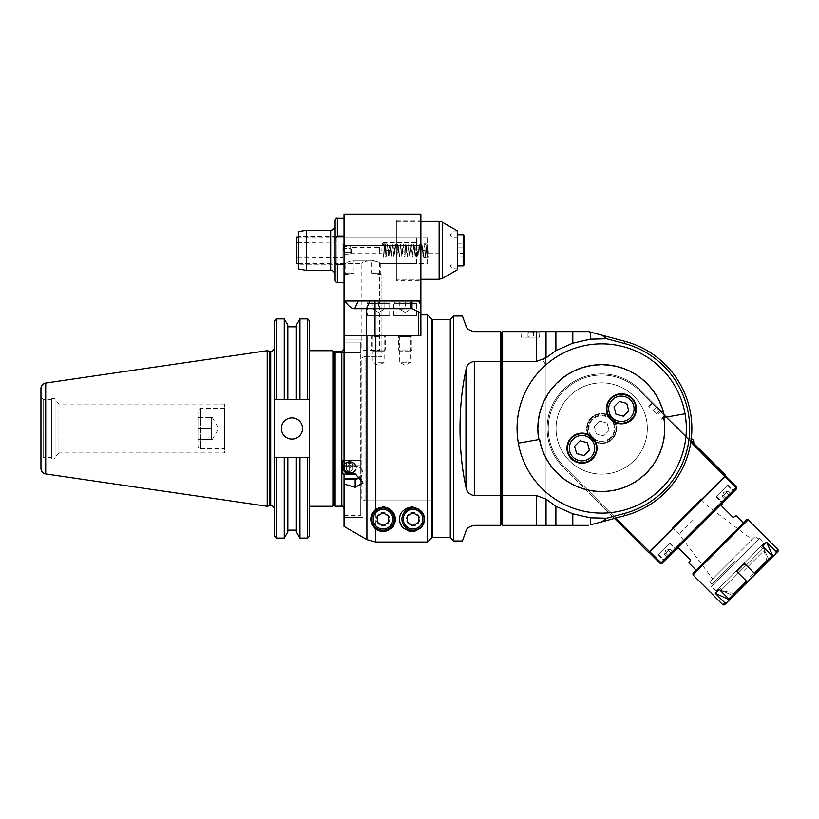<?xml version="1.0" encoding="UTF-8"?>
<svg xmlns="http://www.w3.org/2000/svg" width="819" height="819" viewBox="0 0 819 819"><rect width="100%" height="100%" fill="white"/><g stroke="black" fill="none" stroke-linecap="round" stroke-linejoin="round"><path stroke-width="0.61" stroke-dasharray="4.09 3.07" d="M422.993 524.477A12.244 12.244 0 0 0 407.534 507.749A12.244 12.244 0 0 0 400.911 524.477M378.552 336.629L372.983 336.629L378.552 336.629M378.552 362.233L384.121 362.233L378.552 362.233M384.121 351.105L385.227 349.989L385.227 335.514L384.121 336.629L384.121 362.233L378.552 365.448L372.983 362.233L372.983 336.629L371.867 335.514L385.227 335.514L371.867 335.514L385.227 335.514L371.867 335.514L371.867 349.989L385.227 349.989L371.867 349.989L372.983 351.105L384.121 351.105L372.983 351.105M375.808 335.514L420.864 335.514L366.482 335.514L375.808 335.514L375.808 542.014L366.902 539.629L366.902 335.514L344.031 335.514L366.482 335.514L366.482 308.712L354.74 308.712C351.863 308.886 348.556 306.316 344.819 301.003L420.864 301.003L420.864 304.852M344.297 301.003L344.031 339.977L362.96 339.977L362.96 500.788L362.96 339.977L344.031 339.977L344.031 466.103L344.031 335.514L381.889 335.514L344.031 335.514L381.889 335.514L381.889 356.808L362.96 356.808L381.889 356.808L381.889 335.514L344.031 335.514L344.031 470.577L344.031 466.103L355.17 466.103C359.899 466.564 362.5 468.867 362.96 473.024L362.96 517.506L362.96 500.788L431.992 500.788L431.992 537.561L431.992 319.369M410.841 351.105L411.957 349.989L411.957 335.514L410.841 336.629L410.841 362.233L405.272 365.448L399.703 362.233L410.841 362.233L399.703 362.233L399.703 336.629L410.841 336.629L399.703 336.629L398.597 335.514L411.957 335.514L398.597 335.514L411.957 335.514L398.597 335.514L398.597 349.989L411.957 349.989L398.597 349.989L399.703 351.105L410.841 351.105L399.703 351.105M344.031 461.517L344.031 349.037L344.031 461.517L343.069 460.595L360.739 460.595L360.739 474.099L360.739 342.096L360.739 464.987L360.739 460.595L343.069 460.595L341.81 467.352L343.069 474.099L344.031 475.02L344.031 508.435L344.031 475.02L344.031 478.491L360.739 478.491L360.739 515.335L360.739 477.672L355.17 479.606L344.031 479.606L344.031 526.412L344.031 517.506L362.96 517.506L362.96 500.788L431.992 500.788L431.992 356.111L431.992 537.561L427.538 542.014L427.538 314.916M427.538 542.014L375.808 542.014M420.864 335.514L420.864 314.916L420.864 335.514L375.01 335.514L375.01 308.712L366.482 308.712L369.901 301.003L344.819 301.003M389.68 519.174A6.685 6.685 0 0 1 379.668 524.959A6.685 6.685 0 0 1 379.668 513.39A6.685 6.685 0 0 1 389.68 519.174A6.685 6.685 0 0 0 379.668 513.39A6.685 6.685 0 0 0 379.668 524.959A6.685 6.685 0 0 0 389.68 519.174M419.748 519.174A6.685 6.685 0 0 1 409.725 524.959A6.685 6.685 0 0 1 409.725 513.39A6.685 6.685 0 0 1 419.748 519.174A6.685 6.685 0 0 0 409.725 513.39A6.685 6.685 0 0 0 409.725 524.959A6.685 6.685 0 0 0 419.748 519.174M362.96 339.977L362.96 473.024L360.81 477.6L362.96 473.024L362.96 339.977M344.031 484.08L355.17 487.295L362.96 482.944L360.81 477.6M359.551 478.491L360.739 478.491L360.739 474.099L360.739 477.508L355.17 473.802L344.031 470.577L344.031 466.103L355.17 466.103L355.17 473.802L355.17 466.103C359.899 466.564 362.5 468.867 362.96 473.024L362.96 517.506L344.031 517.506L344.031 526.412M394.041 524.477A12.244 12.244 0 0 0 378.583 507.749A12.244 12.244 0 0 0 378.654 530.62M387.356 530.62A12.244 12.244 0 0 0 390.53 528.839M394.144 519.174A11.138 11.138 0 0 1 377.436 528.818A11.138 11.138 0 0 1 377.436 509.531A11.138 11.138 0 0 1 394.144 519.174M388.523 515.99L383.005 512.807L377.487 515.99L377.487 522.358L383.005 525.542L388.523 522.358L388.523 515.99M404.432 528.839A12.244 12.244 0 0 0 407.606 530.62M416.298 530.62A12.244 12.244 0 0 0 419.482 528.839M424.201 519.174A11.138 11.138 0 0 1 407.504 528.818A11.138 11.138 0 0 1 407.504 509.531A11.138 11.138 0 0 1 424.201 519.174M418.581 515.99L413.063 512.807L407.555 515.99L407.555 522.358L413.063 525.542L418.581 522.358L418.581 515.99M420.864 214.148L420.864 301.003L366.973 301.003L390.131 301.003L375.01 301.003L375.01 308.712L411.957 308.712L411.957 301.003M420.864 280.395L420.864 220.27L420.864 280.395L396.365 280.395L396.365 220.27L396.365 280.395M420.864 301.003L344.031 301.003L344.031 335.514M416.851 301.003L393.693 301.003L416.851 301.003L416.851 315.469L393.693 315.469L416.851 315.469M344.031 214.148L344.031 301.003M344.031 281.378L344.031 236.036L344.031 281.378L344.031 273.157L354.054 273.157L344.031 273.157L344.031 281.378M344.031 236.036L344.031 218.049L344.031 236.036M390.131 315.469L366.973 315.469L390.131 315.469L390.131 301.003M367.414 315.469L389.68 315.469L367.414 315.469L367.414 303.45L389.68 303.45L367.414 303.45A1.341 1.341 0 0 1 368.755 302.109L388.349 302.109L368.755 302.109M373.034 302.109L384.07 302.109L373.034 302.109L373.034 309.285L378.552 308.794L373.034 308.794L373.034 302.109M378.552 302.109L378.552 308.794L384.07 308.794L378.552 308.794L378.552 302.109M384.07 302.109L384.07 308.794L384.07 302.109M378.552 312.469L373.034 309.285L378.552 312.469L384.07 309.285M371.867 260.299L354.054 260.299L371.867 260.299C377.262 261.548 380.231 262.684 380.774 263.698C380.231 262.684 377.262 261.548 371.867 260.299L371.867 273.157L381.889 273.157L371.867 273.157C383.353 274.989 383.353 274.989 371.867 273.157C383.353 274.989 383.353 274.989 371.867 273.157L371.867 260.299M381.889 335.514L381.889 273.157L381.889 335.514M344.031 274.836L345.147 274.836L345.147 263.698C345.69 262.684 348.659 261.548 354.054 260.299L354.054 273.157C342.567 274.989 342.567 274.989 354.054 273.157C342.567 274.989 342.567 274.989 354.054 273.157L354.054 260.299C348.659 261.548 345.69 262.684 345.147 263.698L336.24 263.698L336.24 236.978L336.24 263.698M337.356 218.049L337.356 236.036C335.514 237.479 334.766 239.547 335.125 242.229L335.125 258.446C334.766 261.128 335.514 263.196 337.356 264.639L344.031 264.639M335.125 258.446L335.125 280.395M335.125 242.229L335.125 220.27M335.125 274.826L335.125 225.839M306.326 270.383L306.326 230.293M298.382 268.98L298.382 231.695M298.382 264.25L298.382 236.415L298.382 264.25L336.24 264.25L336.24 236.415L336.24 264.25M427.538 263.698L427.538 236.978L427.538 263.698L380.774 263.698L380.774 274.836L381.889 274.836M427.538 247L427.538 253.675L427.538 247L439.793 247L439.793 253.675L439.793 247M418.632 335.514L418.632 311.916L411.957 308.712M394.144 315.469L416.41 315.469L394.144 315.469L394.144 303.45L416.41 303.45L394.144 303.45A1.341 1.341 0 0 1 395.475 302.109L415.069 302.109L395.475 302.109M399.754 302.109L410.79 302.109L399.754 302.109L399.754 309.285L405.272 308.794L399.754 308.794L399.754 302.109M405.272 302.109L405.272 308.794L410.79 308.794L405.272 308.794L405.272 302.109M410.79 302.109L410.79 308.794L410.79 302.109M405.272 312.469L399.754 309.285L405.272 312.469L410.79 309.285M396.365 279.289L396.365 221.386L396.365 279.289L420.864 279.289M457.606 269.646L457.606 231.03M457.606 265.653L457.606 231.849L457.606 265.653M452.037 265.919L452.037 268.816L452.037 265.919M457.606 235.012L457.606 237.643L457.606 235.012M464.291 264.813L464.291 235.862M464.291 256.767L464.291 243.908L464.291 256.767L464.291 247.123L457.606 247.123L457.606 243.908L457.606 253.552L464.291 253.552L464.291 256.767L457.606 256.767L457.606 247.123L464.291 247.123L464.291 253.552L457.606 253.552L457.606 256.767M457.606 243.908L464.291 243.908M452.037 234.746L452.037 231.849L452.037 234.746M416.41 263.698L416.41 236.978L416.41 263.698L379.668 263.698C380.159 260.104 361.353 260.104 361.844 263.698C361.353 260.104 380.159 260.104 379.668 263.698L379.668 350.542L361.844 350.542L379.668 350.542M416.41 250.338L416.41 242.537L416.41 250.338M298.382 263.698L361.844 263.698L361.844 350.542M296.601 236.978L296.601 263.698M296.15 237.418L296.15 263.247M296.15 250.338L296.15 242.649L296.15 250.338M296.601 250.338L296.601 257.575L296.601 250.338M342.915 250.338L342.915 257.575L342.915 250.338M343.407 250.338L343.407 243.929L343.407 250.338M342.915 248.423L342.915 252.252L342.915 248.423L350.716 248.423L350.716 246.499L350.716 254.166L350.716 248.423L342.915 248.423M342.915 252.252L342.915 254.166L342.915 252.252L350.716 252.252L342.915 252.252M342.915 246.499L350.716 246.499L351.32 253.122L351.32 247.553L379.668 247.553L379.668 253.122L351.32 253.122L350.716 254.166L342.915 254.166M379.217 250.338C380.19 257.401 378.695 248.7 379.668 247.553L379.013 250.338C380.436 241.851 378.255 252.303 379.668 253.675L379.013 250.338M383.005 253.675L383.005 247L383.005 253.675L379.668 253.675L379.668 253.122M383.005 250.338L383.005 242.537L383.005 250.338M383.005 254.422L383.005 253.573M383.476 256.081L383.241 253.972C383.63 258.21 384.019 256.071 384.408 247.573C384.797 242.178 385.186 243.704 385.585 252.139C385.964 258.548 386.363 257.647 386.763 249.447C387.152 242.26 387.541 242.557 387.94 250.338L386.711 250.338L387.94 250.338C387.039 238.544 387.254 245.055 386.097 242.874C385.339 245.035 385.084 238.083 384.244 250.522M427.538 246.243L427.538 253.839L427.303 246.673C426.924 242.465 426.535 244.605 426.136 253.091C425.747 258.487 425.358 256.971 424.969 248.536C424.58 242.127 424.191 243.028 423.792 251.228C423.392 258.415 423.003 258.118 422.604 250.338L425.061 250.338L422.604 250.338C422.225 243.089 421.836 242.322 421.437 248.044C421.058 255.62 420.679 257.862 420.29 254.74L419.133 244.543L417.966 256.572L416.799 244.543L415.642 254.74C415.253 257.862 414.875 255.62 414.496 248.044C414.097 242.322 413.708 243.089 413.329 250.338C412.94 257.586 412.561 258.354 412.162 252.631C411.783 245.045 411.394 242.813 411.005 245.925L409.858 256.132L408.691 244.103L407.524 256.132L406.367 245.925C405.978 242.813 405.589 245.045 405.21 252.631C404.821 258.354 404.432 257.586 404.054 250.338C403.665 243.089 403.276 242.322 402.887 248.044C402.508 255.62 402.119 257.862 401.73 254.74L400.573 244.543L399.406 256.572L398.239 244.543L397.092 254.74C396.703 257.862 396.314 255.62 395.935 248.044C395.536 242.322 395.157 243.089 394.768 250.338C394.389 257.586 394 258.354 393.601 252.631C393.222 245.045 392.844 242.813 392.455 245.925L391.298 256.132L390.131 244.103L388.964 256.132L387.807 245.925C387.418 242.813 387.039 245.045 386.66 252.631C386.261 258.354 385.872 257.586 385.493 250.338L386.711 250.338L385.493 250.338C385.063 242.229 384.654 242.301 384.244 250.553C383.814 258.405 383.405 258.261 383.005 250.143C383.702 261.026 383.742 256.173 384.869 257.801C385.606 255.692 385.892 262.469 386.711 250.194M423.832 250.471C424.662 238.196 424.938 244.983 425.685 242.874C426.801 244.492 426.853 239.68 427.538 250.522C427.139 242.404 426.73 242.27 426.31 250.123C425.9 258.364 425.481 258.435 425.061 250.338C424.672 243.089 424.283 242.322 423.894 248.044C423.515 255.62 423.126 257.862 422.737 254.74L421.58 244.543L420.413 256.572L419.246 244.543L418.099 254.74C417.71 257.862 417.321 255.62 416.943 248.044C416.554 242.322 416.165 243.089 415.776 250.338C415.397 257.586 415.008 258.354 414.609 252.631C414.23 245.045 413.851 242.813 413.462 245.925L412.305 256.132L411.138 244.103L409.971 256.132L408.814 245.925C408.425 242.813 408.046 245.045 407.667 252.631C407.268 258.354 406.879 257.586 406.5 250.338C406.111 243.089 405.722 242.322 405.333 248.044C404.955 255.62 404.566 257.862 404.176 254.74L403.03 244.543L401.863 256.572L400.696 244.543L399.539 254.74C399.15 257.862 398.761 255.62 398.382 248.044C397.993 242.322 397.604 243.089 397.215 250.338C396.836 257.586 396.447 258.354 396.048 252.631C395.679 245.045 395.29 242.813 394.901 245.925L393.744 256.132L392.577 244.103L391.41 256.132L390.264 245.925C389.864 242.813 389.486 245.045 389.107 252.631C388.708 258.354 388.319 257.586 387.94 250.338M299.949 538.083L299.949 457.34L296.365 457.34L307.596 457.34A4127.34 20.731 -179.7 0 0 309.623 457.34L309.623 320.925M287.827 531.879L287.827 457.34L296.365 457.34L296.365 531.879M284.244 538.083L284.244 457.34L276.474 457.34L276.474 538.083M274.273 321.099L274.273 457.34A4117.42 20.721 179.7 0 0 276.474 457.34M274.273 535.882L274.273 457.34L309.623 457.34L309.623 536.046M287.827 457.34L287.827 530.139L287.827 457.34M307.596 538.083L307.596 457.34M309.623 428.491L309.623 350.716L309.623 428.491M276.474 399.641L296.365 399.641L276.474 399.641L276.474 318.898M299.949 318.898L299.949 399.641L307.596 399.641L296.365 399.641L296.365 325.102M309.623 399.641L274.273 399.641M274.273 410.432L274.273 446.55M267.209 506.265L267.209 350.716M40.95 388.523L40.95 468.458M40.95 459.879L40.95 397.102L40.95 459.879L43.182 457.647L43.182 399.334L43.182 457.647L51.751 457.647L51.751 399.334L51.751 457.647M51.751 458.333L51.751 398.648L51.751 458.333L55.088 458.333L55.088 398.648L55.088 458.333M55.088 456.767L55.088 400.204L55.088 456.767L58.917 452.948L58.917 404.033L58.917 452.948L224.672 452.948L224.672 404.033L224.672 452.948M224.672 448.536L224.672 408.446L224.672 448.536L200.624 448.536L200.624 408.446L200.624 448.536A2.672 2.672 0 0 1 197.952 445.864L197.952 411.118L197.952 445.864M197.952 428.491L197.952 417.465L197.952 428.491L211.312 428.491L211.312 439.506L211.312 417.465L211.312 428.491L197.952 428.491M197.952 439.506L212.295 439.506L197.952 439.506M197.952 417.465L211.312 417.465L197.952 417.465M212.295 417.465L218.653 428.491L212.295 439.506M307.596 399.641L307.596 318.898M287.827 399.641L287.827 325.102M284.244 399.641L284.244 318.898M291.953 439.097A10.606 10.606 180 0 0 301.136 423.188A10.606 10.606 180 0 0 282.77 423.188A10.606 10.606 180 0 0 291.953 439.097M332.903 506.265L332.903 350.716M334.009 505.149L334.009 351.832M334.009 352.405L334.009 505.098L334.009 352.405M334.009 352.774L360.739 352.774L360.739 342.096L344.031 342.096L344.031 464.987L360.739 464.987L344.031 464.987L344.031 342.096L360.739 342.096L360.739 352.774L334.009 352.774M343.069 474.099L356.04 474.099M342.915 467.977A6.685 5.784 180 0 1 349.6 462.192A6.685 5.784 180 0 1 356.285 467.977A6.685 5.784 180 0 1 349.6 473.761A6.685 5.784 180 0 1 342.915 467.977L342.915 467.352A6.685 5.784 0 0 0 349.6 473.136A6.685 5.784 0 0 0 356.285 467.352A6.685 5.784 0 0 0 349.6 461.568A6.685 5.784 0 0 0 342.915 467.352A6.685 5.784 0 0 1 349.6 461.568A6.685 5.784 0 0 1 356.285 467.352A6.685 5.784 0 0 1 349.785 473.136A6.685 5.784 0 0 1 342.926 467.659M341.81 506.203L341.81 351.279L335.125 351.279L335.125 506.203M344.031 478.491L344.031 479.606M344.031 349.037L344.031 342.096L344.031 349.037M352.723 473.095A6.685 5.784 180 0 0 356.285 467.977L356.285 467.352L356.285 467.977A6.685 5.784 180 0 0 351.525 462.438A6.685 5.784 180 0 0 344.031 464.772M351.648 472.778A5.569 4.822 180 0 0 354.996 467.096A5.569 4.822 180 0 0 348.904 463.513A5.569 4.822 180 0 0 344.031 468.294A5.569 4.822 180 0 1 352.385 464.117A5.569 4.822 180 0 1 352.385 472.471A5.569 4.822 180 0 1 344.031 468.294A5.569 4.822 180 0 0 344.85 470.812M349.6 464.977L346.283 466.635L346.283 462.735L349.6 461.077L352.917 462.735L349.6 461.077L346.283 462.735L346.283 466.062L349.6 467.721L346.283 466.062L346.283 462.735L346.283 469.952L346.283 466.635L349.6 464.977L349.6 461.077L349.6 464.977L352.917 466.635L352.917 469.952L352.917 466.062L349.6 467.721L352.917 466.062L352.917 462.735L352.917 469.952L352.917 466.635L349.6 464.977M346.283 469.952L349.6 471.611L352.917 469.952L349.6 471.611L349.6 467.721L349.6 471.611L346.283 469.952L346.283 466.062L346.283 469.952M352.917 466.635L352.917 462.735L352.917 466.635M545.792 365.018L546.017 356.111L546.017 365.018L546.017 356.111L546.017 365.018L545.792 356.111L545.792 365.018L545.792 356.111L545.792 365.018L543.222 360.565L545.792 365.018M588.626 525.358L625.03 515.601L588.626 525.358L546.038 525.358L546.017 331.613L546.017 525.358L588.626 525.358L502.59 525.358L501.474 524.242L501.474 495.3L502.59 495.669L502.59 525.358M572.798 343.171L555.886 350.645L546.038 357.872L536.619 361.312L500.358 361.312L500.358 331.613L501.474 332.729L502.59 331.613L588.626 331.613L546.017 331.613L588.626 331.613L625.03 341.369L588.626 331.613L590.376 332.084L590.376 339.168L572.798 343.171L572.798 331.613M625.03 515.601A90.192 90.192 0 0 0 625.03 341.369A90.192 90.192 0 0 1 625.03 515.601L601.852 521.816L606.695 518.212L624.457 513.452A87.961 87.961 0 0 0 624.457 343.519L625.03 341.369A90.192 90.192 0 0 1 625.03 515.601L624.457 513.452M536.619 361.312L536.619 331.613L520.966 331.613L539.895 331.613L539.895 337.182L520.966 337.182L539.895 337.182M555.886 350.645L555.886 331.613M502.59 331.613L502.59 495.669L536.619 495.669L546.038 499.109L555.886 506.337L555.886 525.358M501.474 332.729L501.474 495.3L500.358 495.669L500.358 361.312L474.314 361.312L474.314 495.669L500.358 495.669L500.358 525.358L474.314 525.358M535.186 376.156A84.623 84.623 0 0 1 536.199 374.897A84.623 84.623 0 0 1 536.271 374.805A84.623 84.623 0 0 1 537.305 373.577A84.623 84.623 0 0 1 537.377 373.484A84.623 84.623 0 0 1 538.431 372.276A84.623 84.623 0 0 1 538.513 372.195A84.623 84.623 0 0 1 539.588 370.997A84.623 84.623 0 0 1 539.67 370.915A84.623 84.623 0 0 1 540.775 369.748A84.623 84.623 0 0 1 540.857 369.666A84.623 84.623 0 0 1 686.312 428.491A84.623 84.623 0 0 1 579.811 510.237A84.623 84.623 0 0 1 528.378 386.23A84.623 84.623 0 0 1 528.429 386.128A84.623 84.623 0 0 1 530.159 383.272M530.21 383.179A84.623 84.623 0 0 1 531.152 381.736M533.046 378.992A84.623 84.623 0 0 1 533.118 378.9A84.623 84.623 0 0 1 534.07 377.61A84.623 84.623 0 0 1 534.142 377.518A84.623 84.623 0 0 1 535.124 376.238M572.798 525.358L572.798 513.81L555.886 506.337M572.798 513.81L590.376 517.813L606.695 518.212M601.852 521.816L590.376 524.887L590.376 517.813M625.03 341.369L601.852 335.166L606.695 338.769L590.376 339.168M606.695 338.769L624.457 343.519M517.065 428.491A84.623 84.623 0 0 0 644 501.771A84.623 84.623 0 0 0 644 355.2A84.623 84.623 0 0 0 517.065 428.491A84.623 84.623 0 0 1 644 355.2A84.623 84.623 0 0 1 644 501.771A84.623 84.623 0 0 1 517.065 428.491M501.474 524.242L500.358 525.358M500.358 331.613L474.314 331.613C469.072 330.487 466.277 328.532 465.939 325.757L462.397 316.032M465.939 486.977C458.036 451.924 458.036 405.057 465.939 369.993L465.939 486.977M462.397 540.949L465.939 531.224M453.593 316.032L453.593 540.949M450.255 537.612L450.255 319.369M432.442 319.369L432.442 537.612M432.442 528.695L432.442 328.276L432.442 528.695M431.992 528.695L431.992 328.276L431.992 528.695M381.889 356.111L431.992 356.111L431.992 500.859L431.992 356.111L365.039 356.111L365.039 500.859L365.039 356.111L361.179 358.343L361.179 498.638L361.179 358.343M431.992 500.859L365.039 500.859L361.179 498.638M601.852 335.166L590.376 332.084M686.312 428.491A84.623 84.623 0 0 0 559.377 355.2A84.623 84.623 0 0 0 559.377 501.771A84.623 84.623 0 0 0 686.312 428.491M530.425 337.182L539.332 337.182L530.425 337.182M530.425 331.613L538.892 331.613L530.425 331.613M528.818 331.613L533.64 331.613L528.818 331.613L528.818 337.182L527.211 337.182L532.033 337.182L528.818 337.182L528.818 331.613M527.211 337.182L527.211 331.613M532.033 337.182L532.033 331.613L532.033 337.182L533.64 337.182L532.033 337.182M533.64 331.613L533.64 337.182M736.516 488.912L736.056 487.807L660.339 563.513L661.916 563.513L736.711 488.718L736.711 487.141L725.695 476.126L725.03 476.781L725.695 475.337L640.263 389.905A54.556 54.556 0 0 0 563.103 389.905A54.556 54.556 0 0 0 563.103 467.065L614.475 518.437M676.269 549.16L664.465 560.974L676.269 549.16L664.465 560.974L676.269 549.16L669.973 542.864L658.159 554.678L669.973 542.864L676.269 549.16M734.172 491.267L722.358 503.071L734.172 491.267L722.358 503.071L734.172 491.267L727.876 484.961L716.062 496.775L727.876 484.961L734.172 491.267M699.313 526.115L722.942 502.497L699.313 526.115M660.339 563.513L649.324 552.497L649.979 551.832L662.11 563.318M690.847 442.065L639.475 390.694A53.45 53.45 0 0 0 563.892 390.694A53.45 53.45 0 0 0 563.892 466.277A53.45 53.45 0 0 1 563.892 390.694A53.45 53.45 0 0 1 639.475 390.694L724.907 476.126L649.324 551.709L563.892 466.277L563.103 467.065L648.535 552.497L649.324 552.497L725.03 476.781L736.056 487.807L736.711 487.141M649.324 552.497L649.876 551.934L649.324 551.709L648.535 552.497M725.695 475.337L725.03 476.781M611.138 437.94A13.36 13.36 0 0 0 605.149 415.581A13.36 13.36 0 0 0 588.779 431.951A13.36 13.36 0 0 0 611.138 437.94A13.36 13.36 0 0 1 588.779 431.951A13.36 13.36 0 0 1 605.149 415.581A13.36 13.36 0 0 1 611.138 437.94M725.132 476.678L725.695 476.126M691.052 440.694L640.263 389.905L639.475 390.694L640.263 389.905A54.556 54.556 0 0 0 563.103 389.905A54.556 54.556 0 0 0 563.103 467.065L563.892 466.277L615.714 518.099M705.62 455.262L680.425 430.067L705.62 455.262L704.831 456.05L705.62 455.262M680.425 430.067L677.272 426.914L680.425 430.067L679.637 430.855L676.484 427.702L701.678 452.897L679.637 430.855L680.425 430.067M659.162 408.804L652.467 402.109L659.162 408.804M633.967 396.212A45.649 45.649 0 0 1 613.503 472.583A45.649 45.649 0 0 1 557.596 416.676A45.649 45.649 0 0 1 633.967 396.212A45.649 45.649 0 0 0 557.596 416.676A45.649 45.649 0 0 0 613.503 472.583A45.649 45.649 0 0 0 633.967 396.212M541.85 488.329A84.623 84.623 0 0 1 579.78 346.754A84.623 84.623 0 0 1 683.425 450.389A84.623 84.623 0 0 1 541.85 488.329M539.66 439.424L518.345 443.181M663.718 417.547L685.022 413.79M592.628 437.541A15.029 15.029 0 0 0 567.485 444.277A15.029 15.029 0 0 0 585.892 462.694A15.029 15.029 0 0 0 592.628 437.541M571.764 437.94A14.476 14.476 0 0 1 595.986 444.43A14.476 14.476 0 0 1 578.255 462.151A14.476 14.476 0 0 1 571.764 437.94M587.407 442.772L580.026 440.796L574.631 446.191L576.607 453.572L583.978 455.548L589.383 450.153L587.407 442.772M632.002 398.177A15.029 15.029 0 0 0 606.848 404.914A15.029 15.029 0 0 0 625.266 423.321A15.029 15.029 0 0 0 632.002 398.177M626.77 403.409L619.389 401.423L613.994 406.828L615.97 414.209L623.351 416.185L628.746 410.78L626.77 403.409M704.831 456.05L701.678 452.897L704.831 456.05M700.89 452.108L680.425 431.633L704.043 455.262L700.89 452.108L701.678 451.32L681.203 430.855L704.831 454.473L701.678 451.32L700.89 452.108M680.425 431.633L677.272 428.491L680.425 431.633L681.203 430.855L678.06 427.702L681.203 430.855L680.425 431.633M676.484 427.702L677.272 426.914L676.484 427.702M691.441 441.083L693.417 443.059L691.441 441.083M677.272 428.491L678.06 427.702L677.272 428.491M704.043 455.262L704.831 454.473L704.043 455.262M693.417 443.059L691.093 440.325M655.231 412.745L648.535 406.05L655.231 412.745M658.026 407.667L661.435 411.077L658.026 407.667L654.094 411.609L656.367 413.882L652.958 410.473L654.094 411.609L658.026 407.667M652.958 410.473L656.889 406.531M656.367 413.882L660.298 409.94L656.367 413.882L657.503 415.018L656.367 413.882M661.435 411.077L657.503 415.018M661.527 488.329A84.623 84.623 0 0 0 623.587 346.754A84.623 84.623 0 0 0 519.952 450.389A84.623 84.623 0 0 0 661.527 488.329A84.623 84.623 0 0 1 519.952 450.389A84.623 84.623 0 0 1 623.587 346.754A84.623 84.623 0 0 1 661.527 488.329M646.529 473.321A63.411 63.411 0 0 1 540.438 444.901A63.411 63.411 0 0 1 618.099 367.24A63.411 63.411 0 0 1 646.529 473.321M591.062 417.864A15.029 15.029 0 0 0 597.798 443.007A15.029 15.029 0 0 0 616.205 424.6A15.029 15.029 0 0 0 591.062 417.864A15.029 15.029 0 0 1 616.205 424.6A15.029 15.029 0 0 1 597.798 443.007A15.029 15.029 0 0 1 591.062 417.864M611.926 438.728A14.476 14.476 0 0 0 605.436 414.506A14.476 14.476 0 0 0 587.704 432.237A14.476 14.476 0 0 0 611.926 438.728A14.476 14.476 0 0 1 587.704 432.237A14.476 14.476 0 0 1 605.436 414.506A14.476 14.476 0 0 1 611.926 438.728A14.476 14.476 0 0 1 587.704 432.237A14.476 14.476 0 0 1 605.436 414.506A14.476 14.476 0 0 1 611.926 438.728M609.07 430.466L607.084 423.085L599.713 421.109L607.084 423.085L609.07 430.466L603.664 435.872L596.283 433.886L603.664 435.872L609.07 430.466M594.307 426.515L599.713 421.109L594.307 426.515L596.283 433.886L594.307 426.515M664.066 548.771L669.584 543.263L664.066 548.771M670.362 555.067L675.245 550.184L670.362 555.067M671.734 553.705L669 556.429L671.734 553.705L668.58 550.552L669.942 549.191L664.485 554.647L669.942 549.191L664.485 554.647L668.58 550.552L671.734 553.705L673.095 552.344L669.942 549.191L673.095 552.344L667.639 557.8L669 556.429L665.857 553.286L669 556.429L671.734 553.705L668.58 550.552L671.734 553.705M667.639 557.8L664.485 554.647L667.639 557.8L669 556.429L667.639 557.8M721.969 490.868L716.461 496.386L721.969 490.868M728.265 497.164L723.382 502.047L728.265 497.164M729.627 495.802L726.903 498.536L729.627 495.802L726.484 492.659L727.845 491.287L722.389 496.744L727.845 491.287L722.389 496.744L726.484 492.659L729.627 495.802L730.998 494.441L727.845 491.287L730.998 494.441L725.542 499.897L726.903 498.536L723.75 495.382L726.903 498.536L729.627 495.802L726.484 492.659L729.627 495.802M725.542 499.897L722.389 496.744L725.542 499.897L726.903 498.536L725.542 499.897M719.788 546.59L696.17 570.208L719.788 546.59M688.922 562.97L690.652 559.971L678.849 548.167L675.849 549.897M723.095 502.651L721.365 505.651L733.169 517.454L736.168 515.724M746.559 519.819L693.017 573.361M748.136 519.819L693.017 574.938M724.508 604.852L772.245 557.125L769.082 560.278L772.245 557.125L769.082 560.278L762.571 546.068L766.502 542.127L776.084 551.709L778.05 549.733M778.05 551.31L769.082 560.278L762.571 546.068L772.143 555.64L772.245 557.125M730.323 599.047L728.838 598.945L746.559 581.234L747.348 582.022L736.977 571.652L746.559 581.234L736.977 571.652L744.85 563.779L755.22 574.15L754.432 573.361L772.143 555.64M728.838 598.945L719.266 589.373L733.476 595.884L719.266 589.373L715.325 593.304L724.907 602.886L722.942 604.852M751.279 578.081L734.745 594.614L751.279 578.081M773.023 556.336L766.502 542.127M715.325 593.304L729.534 599.825M750.163 576.965L766.697 560.431L750.163 576.965M743.877 570.679L765.141 549.426L743.877 570.679M742.301 569.103L763.564 547.85L742.301 569.103M762.776 548.638L721.836 589.578L762.776 548.638L760.728 546.59L719.788 587.53L760.728 546.59M759.622 538.247L711.445 586.424L759.622 538.247L764.352 542.966L716.164 591.154L764.127 543.192M735.534 562.336L711.916 585.954L735.534 562.336M734.745 561.547L711.916 584.377L734.745 561.547M759.152 538.718L757.575 538.718L755.22 536.353L709.551 582.022L755.22 536.353M732.381 559.182L712.704 578.869L732.381 559.182M693.171 519.973L679.002 534.142L693.171 519.973M672.542 527.692L700.89 499.344L672.542 527.692L679.002 534.142L712.704 578.869M727.876 484.961L716.062 496.775L727.876 484.961M726.903 498.536L723.75 495.382L726.903 498.536M669.973 542.864L658.159 554.678L669.973 542.864M669 556.429L665.857 553.286L669 556.429M355.17 487.295L355.17 479.606M358.149 301.003L354.74 308.712M420.864 245.321L344.031 245.321M337.356 264.639L337.356 282.627M330.671 230.293L330.671 270.372M439.117 279.289L439.117 221.386M442.455 222.277L442.455 278.388M463.175 265.919L463.175 234.746M270.71 505.599L270.71 351.382M270.168 351.382L270.168 505.599M269.246 505.722L269.246 351.259M45.71 383.016L45.71 473.966M546.038 331.613L546.038 357.872M536.619 525.358L536.619 495.669M546.038 499.109L546.038 525.358M530.425 332.064L539.332 332.064L530.425 332.064M702.467 452.108L701.678 452.897L702.467 452.108M658.845 409.121L665.151 415.417L658.845 409.121M610.667 437.469A12.694 12.694 0 0 1 589.424 431.777A12.694 12.694 0 0 1 604.975 416.226A12.694 12.694 0 0 1 610.667 437.469M669.737 554.443L675.245 548.925L669.737 554.443M727.641 496.539L722.123 502.047L727.641 496.539M362.96 482.944L362.96 473.024L362.96 482.944M366.973 315.469L366.973 301.003M389.68 315.469L389.68 303.45L388.349 302.109M336.24 236.415L298.382 236.415M427.538 236.978L336.24 236.978M439.793 253.675L427.538 253.675M393.693 315.469L393.693 301.003M416.41 315.469L416.41 303.45L415.069 302.109M396.365 220.27L420.864 220.27M396.365 221.386L420.864 221.386M457.606 263.032L452.037 263.032L450.368 265.919L452.037 268.816L457.606 268.816M457.606 231.849L452.037 231.849L450.368 234.746L452.037 237.643L457.606 237.643M416.41 236.978L298.382 236.978M342.915 244.768L342.915 243.1L296.15 242.649M342.915 255.907L342.915 257.575L296.15 258.016M383.005 247L379.668 247M383.005 258.128L416.41 258.128M383.005 242.537L416.41 242.537M385.473 250.471C384.623 238.646 384.787 245.045 383.63 242.874C382.627 244.83 382.493 238.923 381.767 250.522M386.701 250.45L387.182 244.594L385.012 244.594L385.493 250.338M384.265 250.174L383.773 256.081L385.944 256.081L385.462 250.225M384.224 250.45L384.715 244.594L382.534 244.594M422.604 250.338C423.3 260.759 423.239 255.917 424.007 257.709L424.918 257.698C425.43 256.255 425.624 260.79 426.31 250.153M425.071 250.194C425.921 262.029 425.757 255.62 426.914 257.801C427.917 255.845 428.061 261.742 428.777 250.153M423.853 250.225L423.362 256.081L425.542 256.081L425.061 250.338M426.279 250.491L426.771 244.594L424.6 244.594L425.092 250.45M426.32 250.225L425.839 256.081L428.009 256.081M427.078 244.594L427.313 246.703M51.751 399.334L43.182 399.334L40.95 397.102M55.088 398.648L51.751 398.648M224.672 404.033L58.917 404.033L55.088 400.204M224.672 408.446L200.624 408.446L197.952 411.118M344.031 515.335L360.739 515.335M545.792 356.111L543.222 360.565L545.792 356.111M520.966 337.182L520.966 331.613M539.332 337.182L538.892 331.613M521.519 337.182L521.959 331.613M689.68 438.912L689.68 438.912A3.122 3.122 0 0 1 691.287 438.82A3.122 3.122 0 0 0 689.68 438.912M693.621 442.854A3.122 3.122 0 0 0 692.864 439.67M661.916 419.43L665.857 415.499M648.535 406.05L652.467 402.109M661.527 419.041L665.151 414.793M648.924 406.439L653.183 402.825M658.159 554.678L664.465 560.974L658.159 554.678M658.558 554.279L664.229 559.95L665.489 559.95L664.229 559.95L658.558 554.279M669.584 543.263L675.245 548.925L675.245 550.184L675.245 548.925L669.584 543.263M665.642 550.348L664.485 554.647L665.642 550.348L669.942 549.191L665.642 550.348M716.062 496.775L722.358 503.071L716.062 496.775M716.461 496.386L722.123 502.047L723.382 502.047L722.123 502.047L716.461 496.386M727.477 485.36L733.148 491.031L733.148 492.291L733.148 491.031L727.477 485.36M723.546 492.444L722.389 496.744L723.546 492.444L727.845 491.287L723.546 492.444M723.72 590.837L733.629 593.499L734.745 594.614M764.035 550.522L766.697 560.431L767.812 561.547M765.141 549.426L763.564 547.85M722.624 591.942L721.048 590.366M721.836 589.578L719.788 587.53M716.164 591.154L711.445 586.424M709.551 582.022L711.916 584.377L711.916 585.954M700.89 499.344L707.34 505.804L752.067 539.506"/><path stroke-width="1.23" d="M399.703 519.174C399.273 512.981 403.357 508.896 411.957 506.92C420.556 508.896 424.641 512.981 424.201 519.174C424.549 525.624 420.464 529.709 411.957 531.418C403.439 529.709 399.355 525.624 399.703 519.174M420.864 335.514L420.864 311.251L420.864 335.514L366.902 335.514L366.902 539.629L344.031 526.412L366.902 539.629L375.808 542.014L427.538 542.014L431.992 537.561L431.992 319.369L427.538 314.916L427.538 542.014M355.17 487.295L344.031 484.08L344.031 479.606L355.17 479.606L355.17 487.295L362.96 482.944L355.17 473.802L344.031 470.577L344.031 335.514L366.902 335.514M375.808 509.264L383.005 506.92C395.403 508.149 396.928 519.42 394.041 524.477C393.14 529.565 382.033 534.213 375.808 529.084C369.082 522.45 369.082 515.847 375.808 509.264L375.808 335.514M360.81 477.6L355.17 479.606M344.031 526.412L344.031 484.08M375.808 529.084L375.808 542.014M378.654 530.62A12.244 12.244 0 0 0 387.356 530.62M390.53 528.839A12.244 12.244 0 0 0 394.041 524.477M394.144 519.174A11.138 11.138 0 0 0 377.436 509.531A11.138 11.138 0 0 0 377.436 528.818A11.138 11.138 0 0 0 394.144 519.174A11.138 11.138 0 0 0 377.436 509.531A11.138 11.138 0 0 0 377.436 528.818A11.138 11.138 0 0 0 394.144 519.174M383.005 512.807L388.523 515.99L388.523 522.358L383.005 525.542L377.487 522.358L377.487 515.99L383.005 512.807M400.911 524.477A12.244 12.244 0 0 0 404.432 528.839M407.606 530.62A12.244 12.244 0 0 0 416.298 530.62M419.482 528.839A12.244 12.244 0 0 0 422.993 524.477M424.201 519.174A11.138 11.138 0 0 0 407.504 509.531A11.138 11.138 0 0 0 407.504 528.818A11.138 11.138 0 0 0 424.201 519.174A11.138 11.138 0 0 0 407.504 509.531A11.138 11.138 0 0 0 407.504 528.818A11.138 11.138 0 0 0 424.201 519.174M413.063 512.807L418.581 515.99L418.581 522.358L413.063 525.542L407.555 522.358L407.555 515.99L413.063 512.807M344.031 214.148L344.031 301.003L344.819 301.003C348.556 306.316 351.863 308.886 354.74 308.712L358.149 301.003L420.864 301.003L420.864 214.148L344.031 214.148L420.864 214.148M344.819 301.003L358.149 301.003M411.957 301.003L411.957 308.712L375.01 308.712L375.01 335.514L366.482 335.514L366.482 308.712L375.01 308.712L375.01 301.003L369.901 301.003L366.482 308.712L354.74 308.712M411.957 308.712L418.632 311.916C420.065 312.878 420.812 312.653 420.864 311.251L420.864 301.003M366.482 335.514L344.031 335.514L344.031 301.003M420.864 304.852L418.632 301.003L420.864 304.852L418.632 301.003L420.864 304.852L420.864 311.251C420.812 312.653 420.065 312.878 418.632 311.916L418.632 335.514M344.031 264.639L337.356 264.639C335.514 263.196 334.766 261.128 335.125 258.446L335.125 220.27C336.097 218.202 336.844 217.455 337.356 218.049L337.356 236.036L344.031 236.036L337.356 236.036C335.514 237.479 334.766 239.547 335.125 242.229M344.031 282.627L337.356 282.627C336.855 283.22 336.107 282.483 335.125 280.395L335.125 258.446M330.671 230.293L330.671 270.383C333.374 270.639 334.858 272.123 335.125 274.836L335.125 225.839C334.858 228.542 333.374 230.026 330.671 230.293L306.326 230.293L306.326 270.383L298.382 268.98L298.382 231.695L306.326 230.293M420.864 221.386L439.117 221.386L439.117 279.289L420.864 279.289M439.117 221.386A6.685 6.685 0 0 1 442.455 222.277L457.606 231.03L457.606 269.646L442.455 278.388L442.455 222.277M464.291 235.862L464.291 264.813L463.175 265.919L463.175 234.746L464.291 235.862M296.601 236.978L296.601 263.698L296.601 236.978L298.382 236.978M296.601 263.698L298.382 263.698M307.596 457.34L307.596 538.083L309.623 536.046L309.623 457.34L299.949 457.34L299.949 538.083L296.365 531.879L296.365 457.34L274.273 457.34L274.273 399.641L276.474 399.641A4117.42 20.721 0.3 0 0 274.273 399.641L274.273 321.099L276.474 318.898L284.244 318.898L284.244 399.641L309.623 399.641L309.623 457.34A4127.34 20.731 -179.7 0 1 307.596 457.34L287.827 457.34L287.827 531.879L284.244 538.083L284.244 457.34L276.474 457.34A4117.42 20.721 179.7 0 1 274.273 457.34L274.273 535.882L276.474 538.083L276.474 457.34M299.949 318.898L296.365 325.102L296.365 399.641L299.949 399.641L299.949 318.898L307.596 318.898L309.623 320.925L309.623 399.641A4127.34 20.731 -0.3 0 0 307.596 399.641A4127.34 20.731 -0.3 0 1 309.623 399.641M291.953 439.097A10.606 10.606 0 0 1 282.77 423.188A10.606 10.606 0 0 1 301.136 423.188A10.606 10.606 0 0 1 291.953 439.097M274.273 347.819A3.563 3.563 0 0 1 270.71 351.382L270.71 505.599C272.881 505.804 274.068 506.992 274.273 509.162M270.168 351.382L269.246 351.259L269.246 505.722A3.563 3.563 0 0 1 270.168 505.599L270.168 351.382L270.71 351.382M269.246 351.259L267.209 350.716L267.209 506.265L269.246 505.722M45.71 383.016A5.569 5.569 180 0 0 40.95 388.523L40.95 468.458C41.175 471.468 42.762 473.3 45.71 473.966L45.71 383.016L267.209 350.716M307.596 318.898L307.596 399.641M274.273 399.641A4117.42 20.721 0.3 0 1 276.474 399.641L284.244 399.641M284.244 318.898L287.827 325.102L287.827 399.641M276.474 399.641L276.474 318.898M332.903 350.716L332.903 506.265L334.009 505.149L334.009 351.832L332.903 350.716L309.623 350.716M356.04 474.099L343.069 474.099L341.81 467.352L343.069 460.595L344.031 461.517M342.926 467.659A6.685 5.784 0 0 1 342.915 467.352L342.915 467.977A6.685 5.784 180 0 0 352.723 473.095M341.81 351.279L344.031 349.037L341.81 351.279L335.125 351.279L334.009 352.405L335.125 351.279L335.125 506.203L341.81 506.203L341.81 351.279M343.069 474.099L344.031 475.02L344.031 478.491L359.551 478.491M344.031 479.606L344.031 478.491M344.031 464.772A6.685 5.784 180 0 0 342.915 467.977M344.85 470.812A5.569 4.822 180 0 0 351.648 472.778M539.895 331.613L588.626 331.613L590.376 332.084L590.376 339.168L606.695 338.769L624.457 343.519A87.961 87.961 0 0 1 624.457 513.452L625.03 515.601A90.192 90.192 0 0 0 625.03 341.369L601.852 335.166L606.695 338.769M588.626 525.358L502.59 525.358L502.59 495.669L501.474 495.3L501.474 524.242L502.59 525.358M546.038 525.358L546.038 499.109L536.619 495.669L502.59 495.669L502.59 361.312L536.619 361.312L536.619 331.613L502.59 331.613L501.474 332.729L501.474 361.681L502.59 361.312L502.59 331.613M536.619 361.312L546.038 357.872L546.038 331.613M555.886 331.613L555.886 350.645L546.038 357.872M555.886 350.645L572.798 343.171L572.798 331.613M546.038 499.109L555.886 506.337L572.798 513.81L590.376 517.813L590.376 524.887L601.852 521.816L606.695 518.212L590.376 517.813M606.695 518.212L624.457 513.452M590.376 339.168L572.798 343.171M531.152 381.736A84.623 84.623 0 0 1 532.053 380.405M532.115 380.313A84.623 84.623 0 0 1 533.046 378.992M590.376 332.084L601.852 335.166M572.798 513.81L572.798 525.358M601.852 521.816L625.03 515.601M555.886 506.337L555.886 525.358M501.474 332.729L500.358 331.613L500.358 361.312L501.474 361.681L501.474 495.3L500.358 495.669L500.358 361.312L474.314 361.312C469.389 362.346 466.595 365.243 465.939 369.993C458.036 405.057 458.036 451.924 465.939 486.977C466.595 491.728 469.389 494.625 474.314 495.669C469.389 494.625 466.595 491.728 465.939 486.977L465.939 369.993C466.595 365.243 469.389 362.346 474.314 361.312L474.314 495.669L500.358 495.669L500.358 525.358L501.474 524.242M465.939 531.224C466.277 528.45 469.072 526.494 474.314 525.358C469.072 526.494 466.277 528.45 465.939 531.224L462.397 540.949L453.593 540.949L453.593 316.032L462.397 316.032L465.939 325.757C466.277 328.532 469.072 330.487 474.314 331.613L500.358 331.613M474.314 525.358L500.358 525.358M453.593 540.949L450.255 537.612L450.255 319.369L453.593 316.032M450.255 537.612L432.442 537.612L432.442 319.369L450.255 319.369M725.695 476.126L736.711 487.141L736.711 488.718L661.916 563.513L660.339 563.513L649.324 552.497L648.535 552.497L725.695 475.337L725.695 476.126L725.132 476.678L690.847 442.065M736.711 487.141L736.056 487.807L736.516 488.912M662.11 563.318L661.005 562.858L736.056 487.807L725.03 476.781L649.876 551.934L615.714 518.099M660.339 563.513L661.005 562.858L649.979 551.832M725.695 475.337L691.052 440.694M614.475 518.437L648.535 552.497M649.876 551.934L649.324 552.497M541.85 488.329A84.623 84.623 0 0 1 586.998 345.147A84.623 84.623 0 0 1 640.765 503.552A84.623 84.623 0 0 1 541.85 488.329M538.81 439.578L539.66 439.424A62.981 62.981 0 0 0 612.622 490.52A62.981 62.981 0 0 0 663.718 417.547L664.567 417.403A63.841 63.841 0 0 0 590.601 365.612A63.841 63.841 0 0 0 538.81 439.578L518.345 443.181M632.002 398.177A15.029 15.029 0 0 1 625.266 423.321A15.029 15.029 0 0 1 606.848 404.914A15.029 15.029 0 0 1 632.002 398.177M592.628 437.541A15.029 15.029 0 0 1 585.892 462.694A15.029 15.029 0 0 1 567.485 444.277A15.029 15.029 0 0 1 592.628 437.541M571.764 437.94A14.476 14.476 0 0 0 578.255 462.151A14.476 14.476 0 0 0 595.986 444.43A14.476 14.476 0 0 0 571.764 437.94A14.476 14.476 0 0 0 578.255 462.151A14.476 14.476 0 0 0 595.986 444.43A14.476 14.476 0 0 0 571.764 437.94M580.026 440.796L587.407 442.772L589.383 450.153L583.978 455.548L576.607 453.572L574.631 446.191L580.026 440.796M611.138 398.566A14.476 14.476 0 0 1 635.349 405.057A14.476 14.476 0 0 1 617.628 422.788A14.476 14.476 0 0 1 611.138 398.566A14.476 14.476 0 0 0 617.628 422.788A14.476 14.476 0 0 0 635.349 405.057A14.476 14.476 0 0 0 611.138 398.566A14.476 14.476 0 0 0 617.628 422.788A14.476 14.476 0 0 0 635.349 405.057A14.476 14.476 0 0 0 611.138 398.566M619.389 401.423L626.77 403.409L628.746 410.78L623.351 416.185L615.97 414.209L613.994 406.828L619.389 401.423M664.567 417.403L685.022 413.79M691.093 440.325L693.417 443.059M696.17 570.208L688.922 562.97L690.652 559.971L678.849 548.167L675.695 549.733M722.942 502.497L721.365 505.651L733.169 517.454L736.168 515.724L743.406 522.972M748.136 519.819L693.017 574.938L693.017 573.361L746.559 519.819L748.136 519.819L778.05 549.733L776.084 551.709L776.177 553.183L776.084 551.709L766.502 542.127L762.571 546.068L772.143 555.64L754.432 573.361L755.22 574.15L724.508 604.852L722.942 604.852L724.907 602.886L715.325 593.304L719.266 589.373L728.838 598.945L730.323 599.047M778.05 549.733L778.05 551.31L755.22 574.15L744.85 563.779L740.253 567.055L736.977 571.652L746.559 581.234L728.838 598.945M724.907 602.886L726.381 602.979L724.907 602.886M729.534 599.825L715.325 593.304M747.348 582.022L746.559 581.234L747.348 582.022M772.245 557.125L772.143 555.64M766.502 542.127L773.023 556.336M392.803 519.174A9.797 9.797 0 0 0 378.102 510.687A9.797 9.797 0 0 0 378.102 527.661A9.797 9.797 0 0 0 392.803 519.174M422.87 519.174A9.797 9.797 0 0 0 408.169 510.687A9.797 9.797 0 0 0 408.169 527.661A9.797 9.797 0 0 0 422.87 519.174M344.297 335.514L344.297 301.003M344.031 245.321L420.864 245.321M337.356 282.627L337.356 264.639M625.03 341.369L624.457 343.519M536.619 495.669L536.619 525.358M573.024 439.199A12.694 12.694 0 0 0 578.716 460.432A12.694 12.694 0 0 0 594.266 444.891A12.694 12.694 0 0 0 573.024 439.199M612.397 399.826A12.694 12.694 0 0 0 618.089 421.068A12.694 12.694 0 0 0 633.63 405.518A12.694 12.694 0 0 0 612.397 399.826M420.864 314.916L427.538 314.916M344.031 218.049L337.356 218.049M330.671 270.383L306.326 270.383M439.117 279.289L442.455 278.388M457.606 265.919L463.175 265.919M457.606 234.746L463.175 234.746M287.827 530.139L296.365 530.139M299.949 538.083L307.596 538.083M270.168 505.599L270.71 505.599M45.71 473.966L267.209 506.265M287.827 326.842L296.365 326.842M276.474 538.083L284.244 538.083M309.623 506.265L332.903 506.265M341.81 506.203C342.281 505.61 343.028 506.357 344.031 508.435M334.009 505.098L335.125 506.203M692.864 439.67A3.122 3.122 0 0 0 691.287 438.82A3.122 3.122 0 0 1 693.621 442.854M693.017 574.938L722.942 604.852"/></g></svg>
